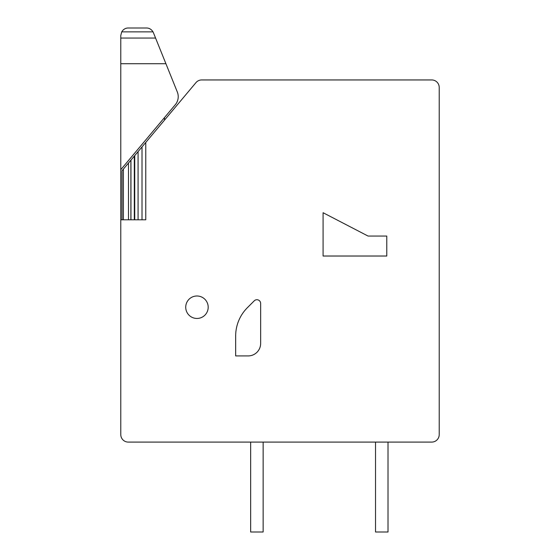 <?xml version="1.0" encoding="UTF-8"?>
<svg xmlns="http://www.w3.org/2000/svg" width="560" height="560" viewBox="0 0 560 560"><rect width="100%" height="100%" fill="white"/><g stroke="black" fill="none" stroke-linecap="round" stroke-linejoin="round"><path stroke-width="0.84" d="M134.309 219.807L134.309 156.1L130.956 160.097L130.956 219.807L145.761 219.807L145.761 142.457L195.958 82.628A7.49 7.49 0 0 1 201.698 79.947L431.725 79.947A7.49 7.49 0 0 1 439.215 87.444L439.215 434.595A7.49 7.49 0 0 1 431.725 442.092L128.275 442.092A7.49 7.49 0 0 1 120.785 434.595L120.785 219.807L130.879 219.807L130.879 160.181L122.031 170.73L122.031 219.807M134.309 156.1L145.761 142.457M375.529 442.092L375.529 532L388.017 532L388.017 442.092M250.656 442.092L250.656 532L263.144 532L263.144 442.092M120.785 169.687L120.785 219.807L120.785 169.687L175.301 104.706A12.488 12.488 0 0 0 177.324 92.015L153.412 32.69L155.575 38.052L120.785 38.052L120.785 169.687M164.493 120.127L164.493 117.6L175.301 104.706M120.785 38.052L120.785 35.49L121.716 31.871L153.027 31.871C151.375 29.274 149.191 27.986 146.461 28L128.275 28C125.545 27.986 123.361 29.274 121.716 31.871C123.361 29.274 125.545 27.986 128.275 28C125.545 27.986 123.361 29.274 121.716 31.871C123.361 29.274 125.545 27.986 128.275 28L146.461 28C149.191 27.986 151.375 29.274 153.027 31.871C151.375 29.274 149.191 27.986 146.461 28C149.191 27.986 151.375 29.274 153.027 31.871L153.412 32.69M120.785 35.49L121.716 31.871M368.039 236.047L323.085 212.716L323.085 256.025L386.771 256.025L386.771 236.047L368.039 236.047M208.194 307.223A11.242 11.242 0 0 0 191.338 297.493A11.242 11.242 0 0 0 191.338 316.953A11.242 11.242 0 0 0 208.194 307.223M247.373 307.706A39.963 39.963 0 0 0 235.669 335.958L235.669 355.922L248.157 355.922A12.488 12.488 0 0 0 260.645 343.434L260.645 303.478A3.745 3.745 0 0 0 254.247 300.825L247.373 307.706M128.485 219.807L128.485 163.044M123.382 219.807L123.382 169.12M142.009 219.807L142.009 146.916M138.082 219.807L138.082 151.599M134.736 219.807L134.736 155.596M165.914 63.714L120.785 63.714"/></g></svg>
